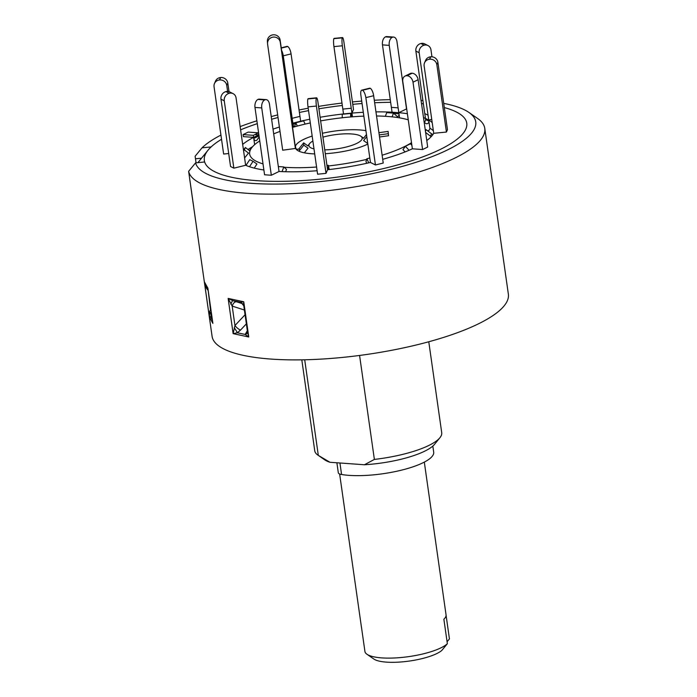 <?xml version="1.0" encoding="UTF-8"?>
<svg xmlns="http://www.w3.org/2000/svg" width="697" height="697" viewBox="0 0 697 697"><rect width="100%" height="100%" fill="white"/><g stroke="black" fill="none" stroke-linecap="round" stroke-linejoin="round"><path stroke-width="1.05" d="M390.651 102.311A132.526 35.19 -8.1 0 0 374.655 102.755A132.526 35.19 171.9 0 1 390.651 102.311M362.057 103.539A132.526 35.19 -8.1 0 0 352.769 104.341A132.526 35.19 171.9 0 1 362.057 103.539M342.314 105.465A132.526 35.19 -8.1 0 0 318.904 108.802A132.526 35.19 171.9 0 1 342.314 105.465M308.544 110.64A132.526 35.19 -8.1 0 0 299.405 112.461A132.526 35.19 171.9 0 1 308.544 110.64M278.025 117.497A132.526 35.19 -8.1 0 0 271.612 119.257A132.526 35.19 171.9 0 1 278.025 117.497M257.289 123.648A132.526 35.19 -8.1 0 0 240.604 129.842A132.526 35.19 171.9 0 1 257.289 123.648M196.057 162.819L195.116 156.25L202.043 147.816L211.104 146.945A132.526 35.19 171.9 0 1 221.533 139.278A132.526 35.19 -8.1 0 0 208.046 150.186A132.526 35.19 -8.1 0 0 256.461 180.636A132.526 35.19 -8.1 0 0 411.901 160.65A132.526 35.19 -8.1 0 0 460.316 114.291A132.526 35.19 -8.1 0 0 444.32 107.573A132.526 35.19 171.9 0 1 460.316 114.291A132.526 35.19 171.9 0 1 411.901 160.65A132.526 35.19 171.9 0 1 256.461 180.636A132.526 35.19 171.9 0 1 204.665 161.974L195.578 162.871L188.634 171.323A149.628 39.738 171.9 0 0 247.348 193.313A149.628 39.738 171.9 0 0 405.236 175.993A149.628 39.738 171.9 0 0 484.772 128.422A149.628 39.738 171.9 0 0 477.506 118.394L468.854 112.4A141.596 37.603 171.9 0 1 417.128 161.939A141.596 37.603 171.9 0 1 251.051 183.294A141.596 37.603 171.9 0 1 195.578 162.871M189.732 179.242L193.217 203.724A149.628 39.738 171.9 0 0 193.348 204.465L189.863 179.983A149.628 39.738 171.9 0 1 189.732 179.242A149.628 39.738 171.9 0 1 189.654 178.493M408.242 119.823A86.759 23.036 -8.1 0 0 387.314 116.434A86.759 23.036 -8.1 0 0 376.537 115.981M363.851 116.138A86.759 23.036 -8.1 0 0 320.62 120.903M310.296 122.942A86.759 23.036 -8.1 0 0 292.566 127.377M280.011 131.428A86.759 23.036 -8.1 0 0 273.686 133.859M259.737 140.89A86.759 23.036 -8.1 0 0 252.087 147.302A86.759 23.036 -8.1 0 0 263.013 163.891M244.603 157.923L248.498 153.096L244.359 149.925L245.396 147.511L243.462 149.907M324.741 149.855A26.904 7.144 -8.1 0 0 353.423 144.819A26.904 7.144 -8.1 0 0 360.872 136.246A26.904 7.144 -8.1 0 0 351.602 133.955A26.904 7.144 -8.1 0 0 322.938 137.152M312.875 141.038A26.904 7.144 -8.1 0 0 309.668 143.53A26.904 7.144 -8.1 0 0 313.998 148.923M298.908 151.179A2.152 2.074 -3.6 0 0 299.422 150.709L303.796 145.124L308.013 148.191L304.345 152.826M312.169 136.063A40.618 10.786 -8.1 0 0 295.467 146.17L295.781 148.365M365.925 130.679A40.618 10.786 -8.1 0 0 359.783 129.947A40.618 10.786 -8.1 0 0 322.389 133.284M291.895 122.672L292.845 123.151A100.464 26.678 -8.1 0 0 291.999 123.378M279.384 127.02A100.464 26.678 -8.1 0 0 273.015 129.145M258.875 134.791A100.464 26.678 -8.1 0 0 258.718 134.861L254.841 134.582M281.24 47.823L287.016 46.394A6.412 2.196 76.1 0 1 287.678 46.507L281.283 48.084L287.722 46.525A6.412 2.196 76.1 0 1 291.067 53.896L299.963 116.382L292.165 118.307L293.411 127.133M352.455 116.8L351.933 113.106L353.501 109.464L343.917 42.134A6.412 0.985 84.4 0 0 342.506 37.568A6.412 0.985 84.4 0 0 342.271 37.83L342.253 37.856A6.412 0.985 84.4 0 0 342.349 45.784L351.236 108.262L342.837 109.098L343.525 113.942A100.464 26.678 -8.1 0 0 320.106 117.27M309.773 119.231A100.464 26.678 -8.1 0 0 300.651 121.226L300.695 121.566M343.525 113.942L351.933 113.106L352.133 116.826M399.564 117.863L398.823 112.687L406.534 108.906L396.95 41.576A6.412 3.903 94.1 0 0 393.587 37.063A6.412 3.903 94.1 0 0 392.254 37.333L385.493 36.845A6.412 3.903 -85.9 0 1 386.826 36.575L393.587 37.063M431.957 56.806L430.964 49.844A6.412 5.776 116.9 0 0 428.01 45.566A6.412 5.776 116.9 0 0 424.246 45.166L424.151 45.192A6.412 5.776 116.9 0 0 419.167 52.754L428.063 115.232L424.761 113.559L425.458 118.403A100.464 26.678 -8.1 0 0 423.506 117.61M407.37 113.707A100.464 26.678 -8.1 0 0 398.823 112.687L398.98 113.785A2.143 1.307 -85.9 0 1 397.551 116.547A2.143 1.307 -85.9 0 1 397.011 116.303L393.483 113.123L386.722 112.635L385.371 116.303M427.644 130.809L429.082 130.348L429.944 128.466L428.76 120.076L431.731 119.353M432.192 122.628A100.464 26.678 -8.1 0 0 428.76 120.076L428.916 121.173A2.143 1.925 -63.1 0 1 425.797 123.447L424.177 122.323M426.773 140.559A100.464 26.678 -8.1 0 0 433.726 133.301L446.428 132.047L447.465 129.633L437.882 62.303L436.845 64.716A6.412 6.099 -156.7 0 0 429.666 59.219L430.702 56.806A6.412 6.099 23.3 0 1 437.882 62.303M382.705 159.317A100.464 26.678 -8.1 0 0 412.38 148.81L422.591 149.541L427.697 147.041L418.113 79.711L413.007 82.211A6.412 4.792 -116.1 0 0 407.065 75.729L412.171 73.22A6.412 4.792 63.9 0 1 418.113 79.711M326.004 173.37L316.421 106.049L308.013 106.876L317.597 174.206L326.004 173.37L327.573 169.728A100.464 26.678 -8.1 0 0 370.447 162.445L375.439 164.971L383.237 163.046L373.653 95.716L365.855 97.641A6.412 2.196 -103.9 0 0 362.51 90.27L370.307 88.345A6.412 2.196 76.1 0 1 373.653 95.716M271.325 175.252L261.741 107.922L254.98 107.434L264.564 174.764L271.325 175.252L279.035 171.471A100.464 26.678 -8.1 0 0 317.1 170.73M233.852 168.169L224.268 100.838L220.966 99.166L230.55 166.496L233.852 168.169L245.64 165.267A100.464 26.678 -8.1 0 0 263.884 169.99M243.105 134.591L253.325 135.331L253.612 137.37L258.718 134.861L258.43 132.822L248.21 132.09L243.105 134.591L243.401 136.629L253.612 137.37L254.649 144.662M258.718 134.861L258.875 135.959L253.769 138.468L253.612 137.37A100.464 26.678 -8.1 0 0 242.678 144.41M267.535 43.641L267.395 41.376A6.412 6.177 -3.6 0 1 272.919 34.85A6.412 6.177 -3.6 0 1 280.142 40.104L280.29 42.378A6.412 6.177 176.4 0 0 273.067 37.124A6.412 6.177 176.4 0 0 267.587 44.111L282.686 150.203L295.606 148.435A40.618 10.786 -8.1 0 0 314.704 153.898M325.29 153.715A40.618 10.786 -8.1 0 0 367.824 144.07M388.551 135.741L388.124 131.428L388.551 135.741L379.525 136.969M284.132 167.263A86.759 23.036 -8.1 0 0 316.577 167.019M328.548 165.938A86.759 23.036 -8.1 0 0 366.674 159.395M382.122 155.222A86.759 23.036 -8.1 0 0 411.5 142.685M426.625 139.531L427.374 140.097M391.365 107.355L382.47 44.878A6.412 3.903 -85.9 0 1 385.432 36.88L392.193 37.368A6.412 3.903 94.1 0 0 389.231 45.366L398.126 107.843L391.365 107.355L392.062 112.2A100.464 26.678 -8.1 0 0 375.962 111.886M363.303 112.304A100.464 26.678 -8.1 0 0 351.933 113.106L351.236 108.262M392.062 112.2L392.184 113.036L392.062 112.2L398.823 112.687L398.126 107.843M423.375 103.827A132.526 35.19 -8.1 0 0 421.519 103.626A132.526 35.19 171.9 0 1 423.375 103.827M214.467 83.553L215.504 81.14A6.412 6.099 23.3 0 1 220.522 77.55L219.485 79.963A6.412 6.099 -156.7 0 0 214.049 86.707L223.632 154.037L228.703 153.532M308.013 106.876A6.412 0.985 -95.6 0 1 307.917 98.948L316.325 98.12A6.412 0.985 84.4 0 0 316.421 106.049M327.573 169.728L317.989 102.398A6.412 0.985 84.4 0 0 316.577 97.824A6.412 0.985 84.4 0 0 316.342 98.085L307.935 98.913A6.412 0.985 -95.6 0 1 308.17 98.652L316.577 97.824M326.963 165.442L328.304 165.302L328.357 169.641M329.28 169.537L328.304 165.302M280.29 42.378L295.389 148.47M299.422 150.709L299.274 148.435A2.152 2.074 -3.6 0 1 295.423 147.476L280.142 40.104M299.274 148.435L303.657 142.85L307.865 145.917M303.796 145.124L303.657 142.85M367.755 143.565L363.625 140.585L366.761 136.595M363.486 138.32L366.465 134.512M379.238 134.93L388.264 133.693M378.915 132.683L388.124 131.428M375.439 164.971L365.855 97.641M361.804 90.14L369.602 88.214A6.412 2.196 76.1 0 1 370.264 88.327L362.466 90.244A6.412 2.196 -103.9 0 0 361.804 90.14A6.412 2.196 -103.9 0 0 360.863 95.114L370.447 162.445M368.748 162.837L366.883 158.75L369.811 158.027M366.744 163.29L365.96 161.556L366.883 158.75M422.591 149.541L413.007 82.211M405.035 76.086L410.132 73.577A6.412 4.792 63.9 0 1 412.093 73.22L406.987 75.72A6.412 4.792 -116.1 0 0 405.035 76.086A6.412 4.792 -116.1 0 0 402.788 81.479L412.38 148.81M409.061 150.282L405.401 146.283L410.498 143.782L411.866 145.272M405.088 151.911L402.979 149.602L405.401 146.283M446.428 132.047L436.845 64.716M424.543 62.817L425.579 60.404A6.412 6.099 23.3 0 1 430.598 56.814L429.561 59.228A6.412 6.099 -156.7 0 0 424.133 65.971L433.726 133.301M425.458 131.289L426.155 129.668L431.53 133.789A2.143 2.039 23.3 0 0 433.142 134.233M431.26 136.577A2.143 2.039 23.3 0 1 430.493 136.194L425.623 132.465M425.362 130.653L426.155 129.668M424.246 45.166L420.936 43.493A6.412 5.776 -63.1 0 1 424.708 43.894L428.01 45.566M420.936 43.493L424.151 45.192M424.761 113.559L415.865 51.081A6.412 5.776 -63.1 0 1 420.84 43.519M428.063 115.232L428.76 120.076L425.458 118.403L425.614 119.501A2.143 1.925 -63.1 0 1 424.133 121.975M392.106 116.852L393.483 113.123M342.271 37.83L333.863 38.657A6.412 0.985 -95.6 0 1 334.098 38.396L342.506 37.568M333.863 38.657L342.253 37.856M342.837 109.098L333.941 46.612A6.412 0.985 -95.6 0 1 333.846 38.683M351.924 116.843L350.617 113.454L342.21 114.282L342.244 117.767M350.652 116.948L350.617 113.454M292.165 118.307L283.27 55.821A6.412 2.196 -103.9 0 0 281.623 50.506M305.112 124.11L303.631 120.842L295.824 122.768L294.622 126.41A2.143 0.732 -103.9 0 1 294.343 126.741A2.143 0.732 -103.9 0 1 293.001 124.249L292.845 123.151L300.651 121.226L299.963 116.382M297.323 126.061L295.824 122.768M253.769 138.468A2.143 1.603 -116.1 0 0 256.409 140.506A2.143 1.603 -116.1 0 0 256.862 140.123L259.179 136.952M258.875 135.959A2.143 1.603 -116.1 0 0 259.171 136.865M258.43 132.822L253.325 135.331M226.76 85.452A6.412 6.099 -156.7 0 0 219.59 79.955L220.627 77.541A6.412 6.099 23.3 0 1 227.797 83.039L226.76 85.452L227.614 91.42M243.602 150.866L244.359 149.925M229.025 91.664L227.797 83.039M249.535 150.683L245.396 147.511M220.966 99.166A6.412 5.776 -63.1 0 1 225.941 91.603L229.252 93.276A6.412 5.776 116.9 0 0 224.268 100.838M245.64 165.267L236.065 97.928A6.412 5.776 116.9 0 0 233.112 93.651A6.412 5.776 116.9 0 0 229.348 93.259L226.037 91.586A6.412 5.776 -63.1 0 1 229.81 91.978L233.112 93.651M245.963 165.407A2.143 1.925 116.9 0 0 246.024 165.311L249.761 159.648L253.063 161.321L249.491 166.731M254.248 168.108L256.94 164.022L253.063 161.321M254.98 107.434A6.412 3.903 -85.9 0 1 257.934 99.436L264.694 99.924A6.412 3.903 94.1 0 0 261.741 107.922M279.035 171.471L269.46 104.132A6.412 3.903 94.1 0 0 266.088 99.619A6.412 3.903 94.1 0 0 264.755 99.889L257.995 99.401A6.412 3.903 -85.9 0 1 259.328 99.131L266.088 99.619M278.338 166.557L283.792 166.949L282.067 171.61M285.639 171.723L286.502 169.406L283.792 166.949M339.639 474.004L361.403 626.917A42.752 11.352 171.9 0 0 361.499 627.37L364.984 651.852A42.752 11.352 -8.1 0 0 366.962 654.256A42.752 11.352 -8.1 0 0 400.261 657.593A42.752 11.352 -8.1 0 0 441.018 647.809A42.752 11.352 -8.1 0 0 447.361 643.714L441.776 650.475A36.34 9.653 171.9 0 1 407.301 661.331A36.34 9.653 171.9 0 1 373.871 659.048L366.962 654.256M447.082 641.754L449.434 638.896L446.08 615.329M424.316 462.111L446.054 614.867A42.752 11.352 171.9 0 1 443.876 619.232L447.361 643.714M432.828 446.08L433.691 452.179A53.442 14.193 171.9 0 1 374.306 474.779A53.442 14.193 171.9 0 1 341.574 474.509A12.825 3.407 171.9 0 1 338.306 472.766L336.886 462.773M359.582 355.453L374.376 459.419A64.124 17.033 -8.1 0 0 439.92 437.716A64.124 17.033 -8.1 0 0 441.724 432.715L428.777 341.765M439.92 437.716L434.623 444.233A57.712 15.325 171.9 0 1 364.453 464.76L329.977 462.277A57.712 15.325 171.9 0 1 324.767 459.872L317.858 455.08A64.124 17.033 -8.1 0 0 318.311 455.385L329.977 462.277M374.376 459.419L364.453 464.76M211.836 316.281L209.361 317.048L204.352 281.815L207.985 289.246A5.341 0.767 -69.3 0 0 207.697 289.952L206.399 288.105L204.352 281.815L207.872 288.157L212.881 323.391L209.361 317.048L209.71 311.411L210.816 309.146M244.403 310.026L232.179 306.088L228.128 298.412L243.75 301.766L243.802 305.887L247.566 332.33L248.759 337L233.138 333.645L234.95 325.543A5.341 1.577 -136.9 0 0 240.108 329.899A5.341 1.577 -136.9 0 0 240.543 330.064L237.346 332.765L245.152 334.438L247.357 330.779M484.772 128.422L508.366 294.178A149.628 39.738 171.9 0 1 428.829 341.748A149.628 39.738 171.9 0 1 270.941 359.068A149.628 39.738 171.9 0 1 212.088 336.337L193.505 205.763A149.628 39.738 -8.1 0 0 193.644 206.504L188.634 171.323M193.426 205.014A149.628 39.738 -8.1 0 0 193.505 205.763M207.854 288.009L212.881 323.391M245.074 314.73L234.95 325.543L232.179 306.088A5.341 2.997 107.9 0 1 236.1 301.74A5.341 2.997 107.9 0 1 236.518 301.775L242.931 303.84M241.232 302.524A5.341 4.966 -66.7 0 0 240.578 302.298L232.772 300.625L236.518 301.775M241.554 302.681L240.578 302.298L243.75 301.766L248.759 337L245.152 334.438A5.341 3.729 18.2 0 0 247.47 332.53A5.341 3.729 18.2 0 0 247.513 332.408A5.341 3.729 18.2 0 0 247.566 332.234M202.043 147.816A141.596 37.603 171.9 0 1 220.932 135.087M240.151 126.61A141.596 37.603 171.9 0 1 256.879 120.799M271.229 116.599A141.596 37.603 171.9 0 1 277.659 114.909M299.057 110.004A141.596 37.603 171.9 0 1 308.205 108.218M318.564 106.406A141.596 37.603 171.9 0 1 341.974 103.069M352.429 101.928A141.596 37.603 171.9 0 1 361.708 101.091M374.298 100.237A141.596 37.603 171.9 0 1 390.268 99.662M421.066 100.455A141.596 37.603 171.9 0 1 422.913 100.595M443.728 103.383A141.596 37.603 171.9 0 1 468.854 112.4M201.538 158.202L195.482 158.785M247.452 331.432A5.341 2.213 38 0 1 246.86 331.423M230.907 304.38A5.341 0.793 106.3 0 1 232.772 300.625L228.128 298.412L233.138 333.645L237.346 332.765A5.341 0.436 -123.5 0 0 234.227 327.686M212.428 320.15L210.668 316.978A5.341 2.779 60.9 0 0 209.71 311.411M210.938 310.008A5.341 0.645 52.7 0 0 210.468 309.407L208.107 290.109M206.687 286.972A5.341 1.551 -64.5 0 1 206.399 288.105M301.801 359.835L314.748 450.793A64.124 17.033 -8.1 0 0 317.858 455.08M304.702 359.783L318.311 455.385M433.36 130.792A100.464 26.678 -8.1 0 0 429.927 128.239M252.584 146.719A100.464 26.678 -8.1 0 0 247.993 149.506M295.484 148.452L295.423 147.476M430.493 136.194L431.53 133.789M419.167 52.754L415.865 51.081M428.916 121.173L425.614 119.501M389.231 45.366L382.47 44.878M398.98 113.785L393.805 113.411M342.349 45.784L333.941 46.612M352.09 114.203L350.948 114.317M291.067 53.896L283.27 55.821M295.545 123.622L293.001 124.249M246.024 165.311L247.226 165.921M341.574 474.509L339.936 463M246.372 323.844L240.543 330.064M208.046 150.186L197.948 162.636M252.087 147.302L249.413 150.596M309.668 143.53L307.778 145.856M360.872 136.246L363.616 138.145M425.17 129.311L425.989 129.877M241.136 302.489L243.811 305.861"/></g></svg>
